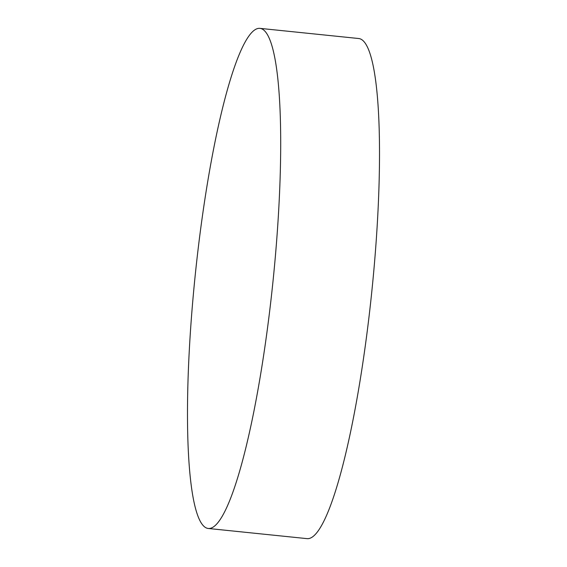 <?xml version="1.0" encoding="UTF-8"?>
<svg xmlns="http://www.w3.org/2000/svg" width="567" height="567" viewBox="0 0 567 567"><rect width="100%" height="100%" fill="white"/><g stroke="black" fill="none" stroke-linecap="round" stroke-linejoin="round"><path stroke-width="0.85" d="M193.212 296.038A251.387 39.01 95.9 0 1 259.806 28.35A251.387 39.01 95.9 0 1 274.974 260.799A251.387 39.01 95.9 0 1 208.38 528.487A251.387 39.01 95.9 0 1 193.212 296.038M259.806 28.35L358.62 38.513A251.387 39.01 95.9 0 1 373.788 270.962A251.387 39.01 95.9 0 1 307.194 538.65L208.38 528.487"/></g></svg>
